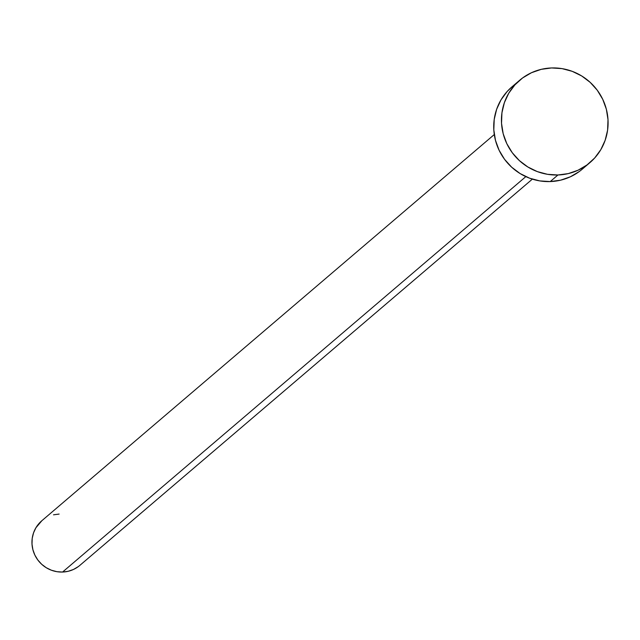 <?xml version="1.0" encoding="UTF-8"?>
<svg xmlns="http://www.w3.org/2000/svg" width="640" height="640" viewBox="0 0 640 640"><rect width="100%" height="100%" fill="white"/><g stroke="black" fill="none" stroke-linecap="round" stroke-linejoin="round"><path stroke-width="0.96" d="M494.296 134.536L41.8 520.76A29.32 28.568 49.5 0 0 34.112 553.384A29.32 28.568 49.5 0 0 62.56 572.048L525.832 176.624L62.56 572.048A29.32 28.568 49.5 0 0 79.872 565.36L532.36 179.136M557.944 174.984A54.128 52.744 -130.5 0 1 505.432 140.528A54.128 52.744 -130.5 0 1 519.624 80.304A54.128 52.744 -130.5 0 1 551.584 67.952A54.128 52.744 -130.5 0 1 604.104 102.416A54.128 52.744 -130.5 0 1 589.904 162.64A54.128 52.744 -130.5 0 1 557.944 174.984L550.224 181.576L557.944 174.984L547.496 174.312L537.328 171.608L527.832 166.976L519.368 160.6L512.272 152.72L506.8 143.632L503.176 133.696L501.528 123.288L501.936 112.816L504.368 102.672L508.736 93.256L514.872 84.92L522.544 77.984L531.456 72.728L541.264 69.336L551.584 67.952L562.032 68.624L572.2 71.328L581.696 75.96L590.16 82.344L597.264 90.224L602.728 99.312L606.36 109.24L608 119.648L607.6 130.128L605.168 140.264L600.792 149.688L594.656 158.024L586.984 164.952L578.072 170.216L568.272 173.6L557.944 174.984M519.624 80.304L511.912 86.888A54.128 52.744 49.5 0 0 497.712 147.112A54.128 52.744 49.5 0 0 550.224 181.576A54.128 52.744 49.5 0 0 582.184 169.224L589.904 162.64M579.264 171.544L570.36 176.8L560.552 180.192L550.224 181.576L539.784 180.904L529.616 178.2L520.12 173.568L511.656 167.184L504.552 159.304L499.08 150.216L495.456 140.288L493.816 129.88L494.216 119.4L496.648 109.264L501.016 99.84L507.16 91.504L512.08 86.744M78.288 566.616L73.464 569.464L68.152 571.296L62.56 572.048L56.896 571.68L51.392 570.216L46.248 567.712L41.664 564.256L37.816 559.984L34.856 555.064L32.888 549.68L32 544.048L32.216 538.368L33.536 532.872L35.904 527.776L41.896 520.68M53.52 514.816L59.112 514.072"/></g></svg>
